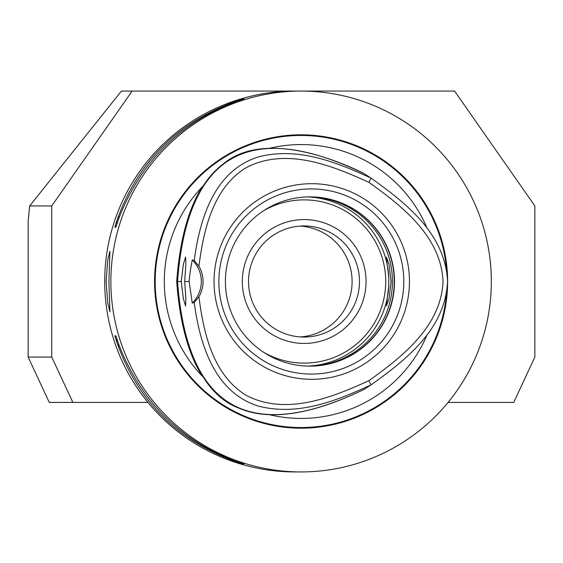 <?xml version="1.0" encoding="UTF-8"?>
<svg xmlns="http://www.w3.org/2000/svg" width="563" height="563" viewBox="0 0 563 563"><rect width="100%" height="100%" fill="white"/><g stroke="black" fill="none" stroke-linecap="round" stroke-linejoin="round"><path stroke-width="0.84" d="M199.393 371.045L202.272 376.168A136.929 136.781 -90 0 1 202.286 186.825C188.281 208.887 179.752 240.443 176.698 281.5C179.752 322.55 188.274 354.106 202.272 376.168L199.548 371.263L205.059 379.786M301.099 471.935A190.435 190.224 90 0 0 491.33 281.5A190.435 190.224 90 0 0 301.099 91.065A190.435 190.224 90 0 0 110.876 281.5A190.435 190.224 90 0 0 301.099 471.935L294.935 471.935A190.435 190.224 90 0 1 104.711 281.5A190.435 190.224 90 0 1 294.935 91.065L301.099 91.065M108.912 281.5L109.926 311.726L107.723 302.873L106.111 281.5L107.723 260.127L109.926 251.274L108.912 281.5M235.221 461.153A190.435 190.224 90 0 0 240.373 462.885L243.99 464.025L239.219 462.885A190.435 190.224 -90 0 1 234.067 461.153C177.092 439.865 138.301 401.039 117.702 344.662A190.435 190.224 -90 0 1 115.978 339.503L114.915 335.794L115.901 335.794L117.125 339.503A190.435 190.224 90 0 0 118.856 344.662C140.778 401.039 179.569 439.865 235.221 461.153M118.856 218.338A190.435 190.224 90 0 0 117.125 223.497L115.901 227.206L114.915 227.206L115.978 223.497A190.435 190.224 -90 0 1 117.702 218.338C138.301 161.961 177.092 123.135 234.067 101.847A190.435 190.224 -90 0 1 239.219 100.115L243.012 98.975L243.99 98.975L240.373 100.115A190.435 190.224 90 0 0 235.221 101.847C179.569 123.135 140.778 161.961 118.856 218.338M117.702 218.338L119.525 216.516M233.42 102.501L234.067 101.847M234.067 461.153L233.42 460.499M119.525 346.484L117.702 344.662M301.099 134.81A146.69 146.528 -90 0 1 428 354.845A146.69 146.528 -90 0 1 174.199 354.845A146.69 146.528 -90 0 1 301.099 134.81M269.241 148.336A136.929 136.781 -90 0 1 427.233 228.529M427.233 334.471A136.929 136.781 -90 0 1 269.248 414.664M368.927 182.384L371.003 178.077L363.944 173.524C346.118 164.361 266.278 127.745 223.201 164.002C183.404 193.63 178.64 263.231 177.106 281.5C178.098 301.536 186.346 389.061 239.254 408.274C284.779 427.957 347.371 397.288 363.937 389.483L370.996 384.93C404.797 360.679 445.178 330.045 447.571 281.5C445.185 232.962 404.804 202.328 371.003 178.077C337.054 162.503 298.693 146.683 258.727 156.81C213.018 170.878 199.457 221.442 194.214 260.549L198.901 266.2C203.623 230.105 212.751 188.232 246.122 167.69C285.751 146.964 331.6 165.248 368.927 182.384C402.411 206.178 441.146 236.784 443.025 281.5C441.146 326.223 402.404 356.822 368.92 380.623L370.996 384.93C337.054 400.497 298.686 416.317 258.727 406.197C213.018 392.122 199.457 341.558 194.214 302.451L192.25 303.091L189.161 281.5C189.499 276.187 190.533 268.987 192.25 259.909L194.214 260.542M364.148 173.65C249.205 118.153 187 154.1 177.542 281.5L176.698 281.5M205.734 182.278L204.249 184.382C202.047 187.599 196.318 197.015 202.286 186.825L199.401 191.948M184.699 281.5L185.874 298.812L185.586 305.983L183.39 298.805L181.195 281.5L183.39 264.188L185.586 257.017L185.874 264.195L184.699 281.5L189.161 281.5M364.141 389.35C249.205 444.847 187 408.9 177.542 281.5L181.195 281.5M368.92 380.623C331.593 397.752 285.751 416.036 246.115 395.31C212.751 374.761 203.623 332.895 198.901 296.8L194.214 302.451M198.901 266.2A30.226 30.198 -90 0 1 198.901 296.8M214.046 281.5A97.807 97.702 -90 0 1 311.754 183.693A97.807 97.702 -90 0 1 409.456 281.5A97.807 97.702 -90 0 1 311.754 379.307A97.807 97.702 -90 0 1 214.046 281.5M192.25 303.091A30.226 30.198 90 0 0 192.25 259.909M307.145 366.091A84.633 84.549 90 0 0 388.787 285.335L386.38 305.983L389.005 298.812L391.13 281.5L389.005 264.188L386.38 257.017L388.787 277.665A84.633 84.549 90 0 0 307.145 196.909M388.787 285.335L388.787 277.665M308.925 366.133A84.633 84.549 90 0 0 392.432 281.5A84.633 84.549 90 0 0 308.925 196.867M263.653 210.689A81.614 81.522 -90 0 1 382.967 260.507A81.614 81.522 -90 0 1 263.653 352.311M300.318 336.92A55.547 55.484 90 0 0 352.1 281.5A55.547 55.484 90 0 0 300.318 226.08M304.013 225.953A55.547 55.484 -90 0 1 359.497 281.5A55.547 55.484 -90 0 1 304.013 337.047A55.547 55.484 -90 0 1 248.529 281.5A55.547 55.484 -90 0 1 304.013 225.953M304.182 219.57A61.93 61.867 90 0 0 250.605 312.465A61.93 61.867 90 0 0 357.765 312.465A61.93 61.867 90 0 0 304.182 219.57M309.96 196.867A84.633 84.549 90 0 0 225.411 281.5A84.633 84.549 90 0 0 309.96 366.133A84.633 84.549 90 0 0 394.501 281.5A84.633 84.549 90 0 0 309.96 196.867M309.819 196.867A84.633 84.549 -90 0 1 394.227 281.5A84.633 84.549 -90 0 1 309.819 366.133M403.805 281.5A92.571 92.473 -90 0 1 311.332 374.071A92.571 92.473 -90 0 1 218.859 281.5A92.571 92.473 -90 0 1 311.332 188.929A92.571 92.473 -90 0 1 403.805 281.5M145.972 402.411L139.807 402.411M51.733 205.931L29.656 205.931L121.418 91.065L132.136 91.065L51.733 205.931L51.733 357.069L72.88 402.411L147.97 402.411M448.064 402.411L513.759 402.411L534.85 357.069L534.85 205.931L454.573 91.065L132.136 91.065M29.656 205.931L28.15 221.048L28.15 357.069L51.733 357.069M72.88 402.411L49.27 402.411L28.15 357.069M114.915 227.206L116.421 225.7M242.554 99.426L243.012 98.975M115.978 223.497L117.681 221.794M238.67 100.671L239.219 100.115M243.012 464.025L242.554 463.574M116.421 337.3L114.915 335.794M239.219 462.885L238.67 462.329M117.681 341.206L115.978 339.503M446.417 294.048A146.042 145.88 -90 0 1 301.071 427.542A146.042 145.88 -90 0 1 155.191 281.5A146.042 145.88 -90 0 1 301.071 135.458A146.042 145.88 -90 0 1 446.417 268.952"/></g></svg>

